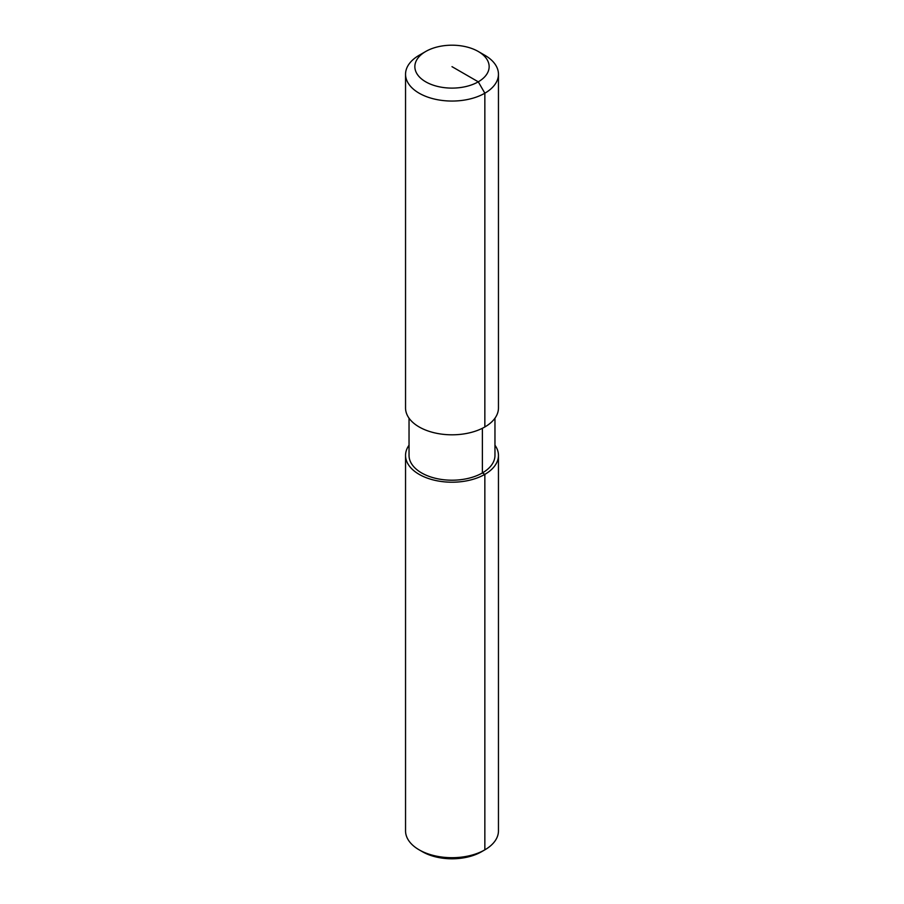 <?xml version="1.0" encoding="UTF-8"?>
<svg xmlns="http://www.w3.org/2000/svg" width="904" height="904" viewBox="0 0 904 904"><rect width="100%" height="100%" fill="white"/><g stroke="black" fill="none" stroke-linecap="round" stroke-linejoin="round"><path stroke-width="1.36" d="M494.963 418.179L494.963 455.401A42.963 24.803 180 0 1 482.386 472.939A42.963 24.803 180 0 1 435.558 478.318A42.963 24.803 180 0 1 409.037 455.401L409.037 418.179M478.272 51.483L484.849 55.28A46.454 26.815 180 0 1 498.454 74.241A46.454 26.815 180 0 1 484.849 93.202A46.454 26.815 180 0 1 434.225 99.011A46.454 26.815 180 0 1 405.546 74.241A46.454 26.815 180 0 1 419.151 55.28L425.727 51.483A37.154 21.459 180 0 1 478.272 51.483A37.154 21.459 180 0 1 478.272 81.823A37.154 21.459 180 0 1 425.727 81.823A37.154 21.459 180 0 1 425.727 51.483L419.151 55.28M498.454 74.241L498.454 407.986A46.454 26.815 180 0 1 484.849 426.959A46.454 26.815 180 0 1 434.225 432.767A46.454 26.815 180 0 1 405.546 407.986L405.546 74.241M494.963 445.209A46.454 26.815 180 0 1 498.454 455.401L498.454 830.866A46.454 26.815 180 0 1 484.849 849.839L481.561 851.726A41.81 24.137 180 0 1 422.439 851.726L419.151 849.839A46.454 26.815 180 0 1 405.546 830.866L405.546 455.401A46.454 26.815 180 0 1 409.037 445.209M498.454 455.401A46.454 26.815 180 0 1 484.849 474.363L484.849 849.839L481.561 851.726L484.849 849.839A46.454 26.815 180 0 1 419.151 849.839M482.386 428.281L482.386 472.939L484.849 474.363A46.454 26.815 180 0 1 434.225 480.171A46.454 26.815 180 0 1 405.546 455.401M484.849 426.959L484.849 93.202L478.272 81.823L452 66.659"/></g></svg>
